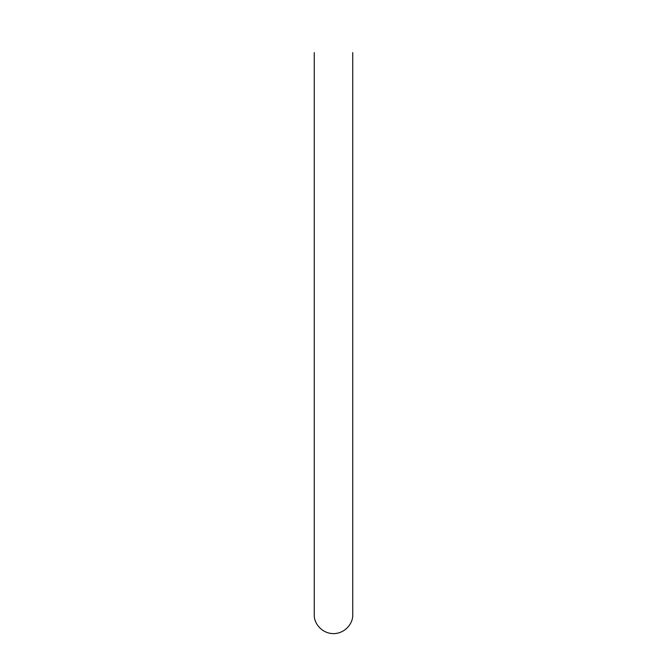 <?xml version="1.0" encoding="UTF-8"?>
<svg xmlns="http://www.w3.org/2000/svg" width="667" height="667" viewBox="0 0 667 667"><rect width="100%" height="100%" fill="white"/><g stroke="black" fill="none" stroke-linecap="round" stroke-linejoin="round"><path stroke-width="1" d="M352.743 614.407L352.743 52.593L352.743 614.407C353.377 622.528 345.898 633.417 333.5 633.65C321.102 633.417 313.623 622.528 314.257 614.407L314.257 52.593L314.257 614.407"/></g></svg>
